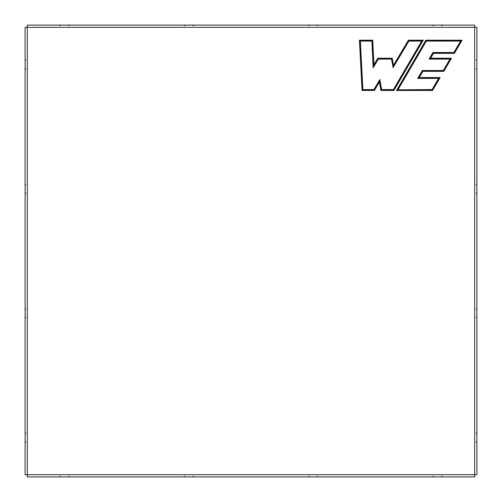 <?xml version="1.0" encoding="UTF-8"?>
<svg xmlns="http://www.w3.org/2000/svg" width="502" height="502" viewBox="0 0 502 502"><rect width="100%" height="100%" fill="white"/><g stroke="black" fill="none" stroke-linecap="round" stroke-linejoin="round"><path stroke-width="0.75" d="M423.217 40.204L408.54 40.424L393.336 65.919L392.037 58.445L377.931 58.445L373.714 65.517L372.528 40.424L359.432 40.204L372.741 40.204L373.902 64.771L377.805 58.226L392.225 58.226L393.449 65.285L408.415 40.204L423.217 40.204L393.926 90.46L380.855 90.46L379.399 82.058L374.385 90.46L362.049 90.46L359.432 40.204M425.828 40.204L462.129 40.204L454.379 53.375L433.477 53.375L430.622 58.226L451.524 58.226L443.781 71.378L422.879 71.378L419.252 77.534L440.16 77.534L432.548 90.46L396.536 90.46L425.828 40.204L396.536 90.46M474.679 476.9L27.321 476.9L27.321 474.679L25.1 474.679L25.1 27.321L27.321 27.321L27.321 25.1L474.679 25.1L474.679 476.9M392.984 67.801L408.917 41.089L421.674 41.089L393.417 89.576L381.602 89.576L379.863 79.542L373.883 89.576L362.896 89.576L360.367 41.089L371.894 41.089L373.155 67.757L378.307 59.11L391.478 59.11L393.097 67.174L391.667 58.891L378.182 58.891L373.344 67.011L372.101 40.869L360.129 40.869L362.682 89.795L374.009 89.795L379.75 80.176L381.413 89.795L393.543 89.795L421.674 41.089M398.08 89.576L426.342 41.089L460.579 41.089L453.871 52.484L432.969 52.484L429.066 59.11L449.968 59.11L443.272 70.493L422.37 70.493L417.702 78.419L438.604 78.419L432.04 89.576L397.697 89.795L432.166 89.795L438.993 78.199L417.702 78.419M418.091 78.199L422.496 70.713L443.272 70.493M443.398 70.713L449.968 59.11M422.063 40.869L408.791 40.869L393.097 67.174M451.524 58.226L430.233 58.445L433.345 53.149L454.254 53.149L461.746 40.424L425.96 40.424M443.781 71.378L451.135 58.445M359.664 40.424L362.262 90.241L374.26 90.241L379.518 81.431L381.043 90.241L393.8 90.241L422.835 40.424M393.336 65.919L393.449 65.285M379.518 81.431L379.399 82.058M379.863 79.542L379.75 80.176M373.714 65.517L373.902 64.771M373.155 67.757L373.344 67.011M462.129 40.204L461.746 40.424M396.925 90.241L432.548 90.46M450.357 58.891L429.455 58.891L433.094 52.71L453.996 52.71L460.968 40.869L426.342 41.089M426.211 40.869L397.697 89.795M460.968 40.869L460.579 41.089M432.423 90.241L440.16 77.534M419.252 77.534L422.747 71.159L443.655 71.159M439.771 77.754L418.869 77.754M438.604 78.419L438.993 78.199M430.622 58.226L430.233 58.445M429.455 58.891L429.066 59.11M476.9 27.321L476.9 474.679L27.321 474.679L27.321 27.321L476.9 27.321M433.502 25.646L432.178 25.1M441.597 25.646L442.915 25.1M309.138 25.646L307.814 25.1M317.233 25.646L318.55 25.1M60.403 25.646L59.085 25.1M68.498 25.646L69.822 25.1M184.767 25.646L183.45 25.1M192.862 25.646L194.186 25.1M433.502 476.354L432.178 476.9M441.597 476.354L442.915 476.9M309.138 476.354L307.814 476.9M317.233 476.354L318.55 476.9M60.403 476.354L59.085 476.9M68.498 476.354L69.822 476.9M184.767 476.354L183.45 476.9M192.862 476.354L194.186 476.9M25.646 68.498L25.1 69.822M25.646 60.403L25.1 59.085M25.646 192.862L25.1 194.186M25.646 184.767L25.1 183.45M25.646 441.597L25.1 442.915M25.646 433.502L25.1 432.178M25.646 317.233L25.1 318.55M25.646 309.138L25.1 307.814M476.354 68.498L476.9 69.822M476.354 60.403L476.9 59.085M476.354 192.862L476.9 194.186M476.354 184.767L476.9 183.45M476.354 441.597L476.9 442.915M476.354 433.502L476.9 432.178M476.354 317.233L476.9 318.55M476.354 309.138L476.9 307.814"/></g></svg>
